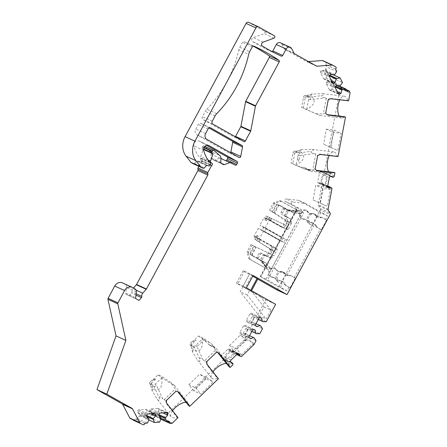 <?xml version="1.0" encoding="UTF-8"?>
<svg xmlns="http://www.w3.org/2000/svg" width="447" height="447" viewBox="0 0 447 447"><rect width="100%" height="100%" fill="white"/><g stroke="black" fill="none" stroke-linecap="round" stroke-linejoin="round"><path stroke-width="0.34" stroke-dasharray="2.23 1.68" d="M266.39 215.929L288.047 226.433L266.39 215.929L265.037 218.443A1.319 1.157 114.6 0 0 265.261 220.064L266.2 218.32L282.627 227.646L281.174 226.981L282.716 227.165L284.085 224.617L284.515 224.824A1.978 1.732 114.6 0 0 286.387 221.343L285.309 220.779L283.409 224.305L283.839 224.517A1.978 1.732 114.6 0 0 285.711 221.036L285.309 220.779M297.054 212.018L289.595 211.14L287.075 209.649L298.384 210.978L297.054 212.018L295.607 211.353L281.515 237.525L259.852 225.31L265.267 227.791L286.929 240L301.021 213.834L293.562 212.956L280.062 205.497A1.319 1.157 -65.4 0 0 278.425 206.089L274.681 213.051L291.399 223.567L285.801 220.963L286.527 217.13L287.974 217.795L281.364 214.219L286.527 217.13M301.021 213.834L299.568 213.169L299.663 211.565L280.33 200.804A1.319 1.157 114.6 0 0 279.436 200.742L273.86 202.765A1.319 1.157 114.6 0 0 273.123 203.424L269.535 210.084L285.801 220.963M269.535 210.084L274.681 213.051M270.96 249.996L269.882 249.426L267.982 252.957L268.412 253.164A1.978 1.732 114.6 0 0 268.446 253.181L269.088 253.477A1.978 1.732 114.6 0 0 270.96 249.996L269.882 249.426M259.327 238.827L276.375 248.437L274.922 247.772L275.894 249.007L274.525 251.555L254.108 238.737L257.36 240.832L256.74 240.547L257.88 238.43L272.413 246.621L253.913 236.346L258.187 228.406L263.601 230.887L259.327 238.827L257.26 237.877L259.774 239.296L258.634 241.419M274.525 251.555L272.011 250.404L256.74 240.547M276.375 248.437L277.347 249.672L274.072 255.745L267.982 252.957M274.072 255.745L255.706 246.856L251.957 253.812A1.319 1.157 114.6 0 0 252.343 255.544L252.957 255.829A1.319 1.157 -65.4 0 1 252.577 254.097L256.327 247.135M253.812 245.984L269.91 253.835L268.457 253.17L265.68 255.846L267.127 256.511L261.97 253.6A1.319 1.157 114.6 0 0 260.338 254.198L258.461 257.679A1.319 1.157 114.6 0 0 258.841 259.411L250.449 254.678A1.319 1.157 114.6 0 1 250.063 252.946L253.812 245.984L254.432 246.269L250.963 244.582L255.706 246.856M269.122 253.494L268.446 253.181A1.978 1.732 114.6 0 0 270.284 249.689M322.695 185.136A5.28 2.453 96.7 0 1 321.281 179.314A5.28 2.453 96.7 0 1 324.287 174.749A5.28 2.453 96.7 0 1 326.109 180.281A5.28 2.453 96.7 0 1 323.052 185.237A5.28 2.453 96.7 0 1 322.695 185.136M294.4 151.203A2.201 1.023 -83.3 0 0 294.249 151.159A2.201 1.023 -83.3 0 0 293.025 152.902L291.103 163.082L292.774 163.814L294.813 153.003C294.986 151.818 295.439 151.282 296.171 151.399L294.4 151.203L297.59 152.662A2.201 1.023 96.7 0 1 298.149 155.249L296.115 165.379L305.547 169.452L310.302 170.262L310.43 171.229L331.858 173.749A11.002 5.113 -83.3 0 0 334.049 172.425M291.103 163.082L296.115 165.379M306.743 95.697L304.932 95.485L308.005 96.893L308.575 99.485L306.653 109.66L320.018 115.499L306.284 109.392C314.733 105.33 316.325 100.726 311.078 95.569L311.498 94.11L306.268 95.68L309.955 97.172L310.52 99.754L324.645 97.843C321.583 96.854 320.683 96.094 321.952 95.552C324.488 94.552 324.701 93.92 322.589 93.652L311.498 94.11M304.932 95.485A2.201 1.023 -83.3 0 0 304.787 95.446A2.201 1.023 -83.3 0 0 303.563 97.189L301.636 107.364L306.653 109.66M333.35 132.362L330.512 147.359L323.555 144.169L337.815 150.566L341.089 133.267L333.35 132.362L326.388 129.172L323.555 144.169M301.636 107.364L306.284 109.392M303.312 108.096L305.335 97.396L303.563 97.189M312.554 93.926L306.703 95.686C305.971 95.569 305.519 96.099 305.346 97.29L305.335 97.396M328.668 171.793A11.002 5.113 -83.3 0 0 329.148 172.508L307.726 169.989L304.938 167.809L298.3 166.234L295.752 165.105C304.195 161.049 305.793 156.439 300.54 151.282L300.965 149.823L295.735 151.393L302.021 149.644L312.056 149.371C314.168 149.633 313.95 150.27 311.414 151.27C310.151 151.807 311.051 152.572 314.112 153.556L315.75 153.98L317.605 155.908M292.774 163.814L295.752 165.105M330.473 189.416L322.734 188.505L319.979 203.078L313.017 199.887L315.772 185.315L323.511 186.226L330.473 189.416L327.271 206.318L320.315 203.134L323.511 186.226M322.734 188.505L315.772 185.315M233.205 350.577A5.28 2.33 141.8 0 1 233.625 350.901A5.28 2.33 141.8 0 1 230.915 355.991A5.28 2.33 141.8 0 1 225.327 357.427A5.28 2.33 141.8 0 1 227.584 352.711A5.28 2.33 141.8 0 1 233.205 350.577M229.54 345.475L240.1 335.306L247.062 338.496L236.497 348.666L241.38 354.868L234.424 351.683L229.54 345.475L236.497 348.666M152.12 380.498L151.801 380.347L150.337 381.755L151.455 383.174L155.835 378.961L152.12 380.498L158.042 374.798L162.73 376.95L171.072 382.677L175.269 388.912L175.867 391.343M150.337 381.755A2.201 0.972 141.8 0 0 149.577 383.56A2.201 0.972 141.8 0 0 149.751 383.694L152.824 385.102L155.355 384.051L162.73 376.95M193.713 390.857L188.83 384.649L195.786 387.84L206.665 377.374L199.703 374.184L206.257 378.788L213.213 381.978L200.675 394.047L193.713 390.857L206.257 378.788M188.83 384.649L199.703 374.184M198.44 335.921L202.212 338.826C203.223 348.576 200.256 352.443 193.311 350.431L191.774 344.369L196.233 340.083L192.517 341.62L198.44 335.921L203.24 338.122L211.582 343.961L215.052 347.839L215.527 347.481L229.054 364.674A11.002 4.85 -38.2 0 1 229.289 366.987M217.868 352.655L212.822 346.246L209.928 345.492L204.536 340.379L202.212 338.826M158.042 374.798L161.814 377.704C170.648 383.604 174.878 386.208 174.492 385.521L171.072 382.677M161.814 377.704C162.825 387.454 159.858 391.321 152.913 389.309L151.455 383.174M243.168 270.709L236.497 283.096L243.034 286.097L249.705 273.704L243.168 270.709L244.403 271.469L237.731 283.856L251.113 291.444L250.337 291.092L257.008 278.699L257.751 279.118M236.497 283.096L237.731 283.856M266.339 228.546L264.669 231.641L262.154 230.49L263.825 227.394L286.929 240M263.825 227.394L281.515 237.525M269.541 219.851L286.588 229.462L267.474 218.907L269.541 219.851L265.267 227.791M259.774 239.296L274.922 247.772M216.728 113.7L206.872 109.18A8.8 7.705 114.6 0 0 205.268 111.37L202.407 116.689A2.201 1.928 114.6 0 0 203.044 119.567L233.937 136.989A1.319 1.157 114.6 0 0 235.323 136.732M277.157 290.064L320.287 209.961L330.149 214.476M234.424 351.683L245.626 340.899A1.319 1.157 114.6 0 0 245.9 340.536L244.258 339.781L246.191 336.194L244.995 334.345L247.778 329.182L249.94 329.227L252.65 324.192L251.46 322.343L254.237 317.18L256.405 317.225L265.786 299.797L250.337 291.092M244.258 339.781A1.319 1.157 -65.4 0 1 243.984 340.145L232.066 351.616L241.922 356.136M240.771 356.449L230.909 351.934A1.319 1.157 114.6 0 0 232.066 351.616M230.909 351.934L230.697 351.867A1.319 1.157 114.6 0 1 230.568 351.817L236.692 354.627M237.268 354.069L229.931 350.711A1.319 1.157 114.6 0 0 230.568 351.817M229.931 350.711A1.319 1.157 114.6 0 0 229.68 349.9L229.277 349.392A1.319 1.157 114.6 0 0 227.612 349.358L221.209 355.516A1.319 1.157 114.6 0 0 221.008 357.343L221.41 357.857A1.319 1.157 114.6 0 0 222.103 358.248A1.319 1.157 114.6 0 1 222.405 358.332L231.295 362.405M232.893 363.757L223.031 359.243A1.319 1.157 114.6 0 0 222.405 358.332M223.031 359.243L223.064 359.483A1.319 1.157 114.6 0 1 222.617 360.707L232.479 365.227M172.397 423.041L162.54 418.526L222.617 360.707M162.54 418.526A1.319 1.157 -65.4 0 1 161.769 418.884L160.697 418.962L170.558 423.482M167.804 421.543L159.551 417.761A1.319 1.157 114.6 0 0 160.697 418.962M159.551 417.761L159.579 416.9L156.908 417.101L156.053 415.023L150.784 415.414L149.801 417.638L144.66 418.023L148.812 419.923M133.228 420.163A1.319 1.157 114.6 0 0 134.882 418.845L137.553 418.554L138.536 416.336L143.805 415.939L144.66 418.023M132.742 287.589L122.886 283.074A6.599 5.777 114.6 0 0 122.506 282.878M122.886 283.074L124.992 284.258A3.52 3.084 -65.4 0 1 126.467 287.421L125.836 293.198A1.319 1.157 114.6 0 0 126.389 294.383L136.246 298.903M138.961 300.434L126.389 294.383M129.105 295.914L131.597 293.109A1.319 1.157 114.6 0 0 131.949 291.902A3.52 3.084 114.6 0 1 132.899 288.684L133.491 288.013M198.876 166.329L201.748 161.004A1.319 1.157 114.6 0 0 202.061 158.635L201.116 158.104A1.319 1.157 114.6 0 1 200.642 156.584L203.223 149.32L202.441 148.465A1.319 1.157 -65.4 0 1 202.312 146.94L202.491 146.61A1.319 1.157 -65.4 0 1 204.29 146.135L209.744 150.835A4.397 3.85 -65.4 0 1 211.062 154.019L210.95 157.841A1.319 1.157 114.6 0 0 211.509 158.914L213.532 160.054A1.319 1.157 114.6 0 0 214.426 160.115L220.002 158.093A1.319 1.157 -65.4 0 1 220.896 158.154L225.182 160.568A1.319 1.157 114.6 0 0 226.199 160.579M206.71 145.359L199.206 141.129A3.962 3.464 114.6 0 0 198.982 141.012A3.962 3.464 114.6 0 0 195.121 141.828A3.962 3.464 114.6 0 0 193.881 145.945A30.798 26.965 114.6 0 0 200.513 158.322L200.535 158.35A1.319 1.157 -65.4 0 1 200.681 159.892L200.245 160.702A1.319 1.157 -65.4 0 1 198.798 161.378L197.2 160.859A0.659 0.576 114.6 0 0 196.574 161.054L194.529 163.362A1.319 1.157 -65.4 0 1 193.249 163.742M274.352 35.788L264.49 31.268L248.789 22.411L258.645 26.932M264.49 31.268A1.319 1.157 -65.4 0 1 264.138 33.654L253.231 37.615A2.201 1.928 114.6 0 0 252.583 41.554A220.002 192.607 114.6 0 0 271.066 51.461A220.002 192.607 114.6 0 0 271.279 51.556A1.319 1.157 114.6 0 0 272.055 51.595M291.634 48.594L281.778 44.08A3.52 3.084 114.6 0 0 280.453 42.806M281.778 44.08L284.214 48.745A1.319 1.157 114.6 0 0 284.633 49.187L306.564 61.552A1.319 1.157 114.6 0 0 307.15 61.68L308.464 61.58M335.535 69.022L325.673 64.502A1.319 1.157 114.6 0 0 325.74 62.273L322.907 60.675M325.673 64.502L326.863 66.972L336.72 71.486M347.123 91.423L337.262 86.902L336.004 84.489L333.825 84.857L331.339 80.091L332.646 78.052L330.221 73.403L328.042 73.772L325.556 69.006L326.863 66.972M337.262 86.902L337.96 86.422A1.319 1.157 114.6 0 1 339.072 86.293L346.14 89.534M334.378 175.973L324.516 171.458L340.184 88.595A1.319 1.157 -65.4 0 0 340.072 87.741L339.564 86.774A1.319 1.157 114.6 0 0 339.072 86.293M324.516 171.458A1.319 1.157 -65.4 0 1 323.745 172.492L323.527 172.598A1.319 1.157 -65.4 0 1 322.209 172.324A1.319 1.157 -65.4 0 0 321.522 171.939L320.885 171.86A1.319 1.157 -65.4 0 0 319.476 173.011L317.811 181.84A1.319 1.157 -65.4 0 0 318.728 183.264L319.365 183.337A1.319 1.157 -65.4 0 0 320.164 183.125A1.319 1.157 -65.4 0 1 321.533 183.164L321.7 183.315A1.319 1.157 -65.4 0 1 322.052 184.488L318.23 204.72A1.319 1.157 114.6 0 0 318.398 205.67L320.276 208.581A1.319 1.157 -65.4 0 1 320.287 209.961M253.119 46.114A220.002 192.607 114.6 0 0 244.246 41.727A220.002 192.607 114.6 0 0 244.034 41.632A1.319 1.157 114.6 0 0 242.481 42.264L239.776 47.276A8.8 7.705 114.6 0 0 238.827 49.835L248.683 54.35M206.872 109.18A110.001 96.301 114.6 0 0 238.827 49.835M209.028 127.993L200.96 123.439A2.201 1.928 114.6 0 0 198.239 124.428L195.736 129.077A4.397 3.85 114.6 0 0 197.01 134.843L229.093 152.93A1.319 1.157 114.6 0 0 230.479 152.673M155.835 378.961L151.801 380.347M151.377 383.247C150.494 384.018 150.321 384.643 150.857 385.124L154.081 386.605L152.824 385.102M152.913 389.309L151.952 390.186L150.566 384.727L152.427 391.321L157.204 399.126L171.201 416.911A11.002 4.85 -38.2 0 0 177.085 417.23L166.334 403.574L167.256 403.993M166.541 400.316L163.893 399.864L162.658 398.685L156.618 385.571L155.355 384.051M157.204 399.126C159.054 401.434 159.73 400.976 159.233 397.752L154.081 386.605M154.109 386.616L156.618 385.571M151.952 390.186L152.427 391.321M177.37 391.46L175.626 391.276M188.891 405.865A11.002 4.85 -38.2 0 0 188.489 403.306A11.002 4.85 -38.2 0 0 186.097 402.311M172.548 410.72A11.002 4.85 -38.2 0 0 171.201 416.911M166.39 400.166C165.619 401.641 165.602 402.775 166.334 403.574M159.233 397.752C159.043 396.293 160.182 396.606 162.658 398.685M192.517 341.62L196.233 340.083M192.199 341.469L190.735 342.877A2.201 0.972 141.8 0 0 189.975 344.682A2.201 0.972 141.8 0 0 190.148 344.816L193.339 346.274A2.201 0.972 -38.2 0 0 195.859 345.224L203.24 338.122M212.945 371.843A11.002 4.85 -38.2 0 0 211.599 378.033L197.602 360.248C199.451 362.556 200.127 362.098 199.63 358.874C199.44 357.416 200.58 357.729 203.055 359.807L196.993 346.637L204.743 339.178M195.859 345.224L196.982 346.648L194.506 347.738L193.339 346.274M191.774 344.369C190.891 345.14 190.718 345.766 191.255 346.246L194.484 347.727M193.311 350.431L192.35 351.308L190.964 345.849L192.825 352.443L197.602 360.248M206.939 361.439L204.29 360.986L215.666 350.035L216.264 352.465M217.767 352.582L216.024 352.398M215.666 350.035L211.582 343.961M211.599 378.033A11.002 4.85 -38.2 0 0 217.482 378.352L206.732 364.696L207.654 365.115M206.788 361.288C206.017 362.763 206 363.903 206.732 364.696M203.055 359.807L204.29 360.986M192.35 351.308L192.825 352.443M212.822 346.246L215.527 347.481M226.573 363.534L229.054 364.674M254.114 344.302L252.857 343.726A1.319 1.157 -65.4 0 1 252.583 344.089L241.38 354.868M218.399 378.771L217.482 378.352M178.001 417.649L177.085 417.23M206.665 377.374L213.213 381.978M195.786 387.84L200.675 394.047M245.9 340.536L246.353 339.698L240.1 335.306M252.857 343.726L253.309 342.888L247.062 338.496M265.786 299.797L275.643 304.318M256.405 317.225L266.261 321.739M263.987 306.944L270.949 310.134L266.133 319.074L259.176 315.884L263.987 306.944L252.197 291.964L242.917 286.728L249.873 289.919L247.157 294.964L266.133 319.074M252.65 324.192L262.512 328.707M249.94 329.227L259.802 333.747M246.191 336.194L256.047 340.709M246.353 339.698L253.309 342.888M258.277 319.504L253.672 317.392L254.628 317.359L251.845 322.516L251.46 322.343M254.237 317.18L254.628 317.359M260.724 325.936L251.382 321.656L251.845 322.516M256.014 323.706L251.382 321.656M253.672 317.392L253.103 317.063L252.879 315.426L249.353 321.98L250.812 321.32M257.059 326.645L247.973 322.483L249.353 321.98M259.964 317.359L251.382 313.302A1.101 0.961 114.6 0 0 250.024 313.794L246.476 320.376A1.101 0.961 114.6 0 0 246.794 321.818L247.973 322.483M252.555 313.962L252.879 315.426M258.305 319.449L253.103 317.063M253.097 275.458L252.13 275.011L245.464 287.404L243.034 286.097M245.464 287.404L246.431 287.846M252.197 291.964L259.159 295.154L249.873 289.919M243.134 286.153L249.705 273.704M252.13 275.011L249.806 273.765M252.723 276.162L244.403 271.469M257.785 279.057L257.008 278.699M281.185 283.7L286.398 274.022L282.917 272.061A4.397 3.85 114.6 0 0 282.666 271.932A4.397 3.85 114.6 0 0 280.75 271.653A6.599 5.777 -65.4 0 1 277.872 271.234A6.599 5.777 -65.4 0 1 275.771 269.463A4.621 4.045 114.6 0 0 274.296 268.222A4.621 4.045 114.6 0 0 268.697 270.737A4.621 4.045 114.6 0 0 270.446 276.626A4.621 4.045 114.6 0 0 271.742 276.944A6.599 5.777 -65.4 0 1 273.592 277.397A6.599 5.777 -65.4 0 1 276.207 280.079A4.397 3.85 114.6 0 0 277.704 281.739L282.247 284.186L280.269 287.868L287.035 290.969L289.013 287.287L290.075 287.779L295.288 278.095L294.227 277.609L320.287 229.216L316.8 227.249A4.397 3.85 -65.4 0 1 315.308 225.59L316.37 226.081A6.599 5.777 114.6 0 0 313.755 223.399A6.599 5.777 114.6 0 0 311.905 222.941A4.621 4.045 -65.4 0 1 310.609 222.623A4.621 4.045 -65.4 0 1 308.86 216.739A4.621 4.045 -65.4 0 1 314.459 214.225A4.621 4.045 -65.4 0 1 315.934 215.465A6.599 5.777 114.6 0 0 318.035 217.236A6.599 5.777 114.6 0 0 320.912 217.65A4.397 3.85 -65.4 0 1 322.829 217.929A4.397 3.85 -65.4 0 1 323.08 218.058L326.561 220.019L325.494 219.533L327.478 215.856L320.711 212.755L318.733 216.432L315.247 214.471A4.397 3.85 114.6 0 0 314.995 214.342A4.397 3.85 114.6 0 0 313.079 214.063L312.017 213.577A6.599 5.777 -65.4 0 1 309.145 213.158A6.599 5.777 -65.4 0 1 307.039 211.386A4.621 4.045 114.6 0 0 305.569 210.146A4.621 4.045 114.6 0 0 299.965 212.66A4.621 4.045 114.6 0 0 301.719 218.549A4.621 4.045 114.6 0 0 303.016 218.868A6.599 5.777 -65.4 0 1 304.86 219.326A6.599 5.777 -65.4 0 1 307.48 222.003A4.397 3.85 114.6 0 0 308.972 223.662L312.459 225.623L317.666 215.946L318.733 216.432M326.561 220.019L321.348 229.702L320.287 229.216M312.459 225.623L313.52 226.115L287.46 274.508L283.979 272.547A4.397 3.85 114.6 0 0 283.728 272.419A4.397 3.85 114.6 0 0 281.811 272.139L280.75 271.653M286.398 274.022L287.46 274.508M290.075 287.779L286.594 285.812A4.397 3.85 -65.4 0 1 285.102 284.152A6.599 5.777 114.6 0 0 282.482 281.476A6.599 5.777 114.6 0 0 280.638 281.018A4.621 4.045 -65.4 0 1 279.341 280.699A4.621 4.045 -65.4 0 1 277.587 274.816A4.621 4.045 -65.4 0 1 283.191 272.301A4.621 4.045 -65.4 0 1 284.661 273.542A6.599 5.777 114.6 0 0 286.767 275.313A6.599 5.777 114.6 0 0 289.639 275.726A4.397 3.85 -65.4 0 1 291.556 276.006A4.397 3.85 -65.4 0 1 291.807 276.134L295.288 278.095M321.348 229.702L317.867 227.735A4.397 3.85 -65.4 0 1 316.37 226.081M291.556 276.006L290.494 275.52A4.397 3.85 -65.4 0 0 288.578 275.24A6.599 5.777 -65.4 0 1 285.7 274.821A6.599 5.777 -65.4 0 1 283.599 273.05A4.621 4.045 114.6 0 0 282.13 271.81A4.621 4.045 114.6 0 0 276.525 274.324A4.621 4.045 114.6 0 0 278.28 280.213A4.621 4.045 114.6 0 0 279.571 280.532A6.599 5.777 -65.4 0 1 281.42 280.99A6.599 5.777 -65.4 0 1 284.041 283.666L285.102 284.152M289.013 287.287L285.532 285.326A4.397 3.85 -65.4 0 1 284.041 283.666M287.035 290.969L267.557 279.984L303.491 213.241L301.77 209.939L295.003 206.838L296.73 210.146L260.791 276.883L280.269 287.868M327.478 215.856L305.502 203.463L292.852 201.977A1.319 1.157 114.6 0 0 291.986 204.424L301.77 209.939M325.494 219.533L323.08 218.058M318.035 217.236L316.973 216.745A6.599 5.777 -65.4 0 0 319.845 217.164A4.397 3.85 -65.4 0 1 321.762 217.443A4.397 3.85 -65.4 0 1 322.013 217.572M316.973 216.745A6.599 5.777 -65.4 0 1 314.867 214.973A4.621 4.045 114.6 0 0 313.397 213.739A4.621 4.045 114.6 0 0 307.799 216.253A4.621 4.045 114.6 0 0 309.547 222.137A4.621 4.045 114.6 0 0 310.844 222.455A6.599 5.777 -65.4 0 1 312.693 222.913A6.599 5.777 -65.4 0 1 315.308 225.59M294.227 277.609L291.807 276.134M313.52 226.115L310.039 224.148A4.397 3.85 114.6 0 1 308.542 222.489A6.599 5.777 114.6 0 0 305.927 219.812A6.599 5.777 114.6 0 0 304.077 219.354A4.621 4.045 -65.4 0 1 302.781 219.036A4.621 4.045 -65.4 0 1 301.032 213.152A4.621 4.045 -65.4 0 1 306.631 210.638A4.621 4.045 -65.4 0 1 308.106 211.878A6.599 5.777 114.6 0 0 310.207 213.649A6.599 5.777 114.6 0 0 313.079 214.063M305.502 203.463L298.736 200.362L320.711 212.755M298.736 200.362L286.086 198.876A1.319 1.157 114.6 0 0 285.22 201.323L295.003 206.838M282.247 284.186L277.704 281.739M273.592 277.397L274.654 277.889A6.599 5.777 114.6 0 1 277.274 280.565A4.397 3.85 114.6 0 0 278.766 282.225M274.654 277.889A6.599 5.777 114.6 0 0 272.804 277.431A4.621 4.045 -65.4 0 1 271.513 277.112A4.621 4.045 -65.4 0 1 269.759 271.228A4.621 4.045 -65.4 0 1 275.363 268.708A4.621 4.045 -65.4 0 1 276.833 269.949A6.599 5.777 114.6 0 0 278.934 271.72A6.599 5.777 114.6 0 0 281.811 272.139M317.666 215.946L314.185 213.984A4.397 3.85 114.6 0 0 313.934 213.856A4.397 3.85 114.6 0 0 312.017 213.577M260.791 276.883L267.557 279.984M303.491 213.241L302.267 211.738L296.663 209.168L296.73 210.146M285.477 239.341L283.811 242.436L285.259 243.101L263.601 230.887M265.68 255.846L260.517 252.941A1.319 1.157 114.6 0 0 258.886 253.533L257.008 257.014A1.319 1.157 114.6 0 0 257.394 258.746L261.048 260.808L265.758 266.792L279.85 240.62L281.297 241.285L282.968 238.184M265.758 266.792L267.205 267.457L267.116 269.055L249.063 258.88A1.319 1.157 114.6 0 1 248.532 258.137L247.23 252.231L248.504 252.818A1.319 1.157 -65.4 0 1 248.649 251.829L252.242 245.163M265.931 255.421L271.089 258.327L265.931 255.421A1.319 1.157 114.6 0 0 264.3 256.014L262.423 259.495A1.319 1.157 114.6 0 0 262.802 261.227L266.457 263.289L265.01 262.624L269.72 268.608L268.39 269.642L267.116 269.055L259.975 259.981L251.063 254.958A1.319 1.157 -65.4 0 1 250.683 253.231L254.432 246.269M269.72 268.608L271.167 269.273L285.259 243.101M291.399 223.567L288.125 229.646L286.588 229.462M291.209 223.444L291.936 219.611L285.331 216.035A1.319 1.157 114.6 0 1 284.946 214.309L286.823 210.822A1.319 1.157 114.6 0 1 288.382 210.191L289.829 210.855A1.319 1.157 114.6 0 0 288.276 211.487L286.398 214.973A1.319 1.157 114.6 0 0 286.778 216.7M266.457 263.289L271.167 269.273M271.089 258.327L273.871 255.65M266.2 218.32L264.127 217.371L259.852 225.31M281.174 226.981L264.127 217.371M269.859 217.616L268.714 219.74M255.382 239.324L256.74 236.804A1.319 1.157 -65.4 0 1 258.198 236.133L256.919 235.547A1.319 1.157 114.6 0 0 255.466 236.223L254.108 238.737M256.919 235.547L255.98 237.29L258.5 238.709L257.36 240.832M287.075 209.649L278.168 204.625A1.319 1.157 -65.4 0 0 276.531 205.223L272.787 212.18M250.963 244.576L247.375 251.242A1.319 1.157 114.6 0 0 247.23 252.231M267.669 216.51L266.311 219.03A1.319 1.157 -65.4 0 0 266.535 220.645L265.261 220.064M266.535 220.645L267.474 218.907M295.607 211.353L288.147 210.476L284.493 208.414A1.319 1.157 114.6 0 0 282.862 209.006L280.984 212.493A1.319 1.157 114.6 0 0 281.364 214.219M279.85 240.62L258.187 228.406M270.96 245.956L271.932 247.191L273.38 247.856L272.011 250.404M270.558 249.739L271.932 247.191M289.762 222.779L290.489 218.946L291.936 219.611M287.248 221.628L287.974 217.795M264.669 231.641L283.811 242.436M288.047 226.433L286.678 228.981L285.141 228.803M271.754 218.488L270.608 220.606M260.394 239.581L259.254 241.698M290.489 218.946L285.331 216.035M264.484 254.756A1.319 1.157 114.6 0 0 262.847 255.349L260.975 258.83A1.319 1.157 114.6 0 0 261.355 260.562L252.957 255.829M269.642 257.662L272.424 254.986M258.5 238.709L257.88 238.43M255.98 237.29L253.913 236.346M258.198 236.133L257.26 237.877M248.504 252.818L249.806 258.718L248.532 258.137M265.01 262.624L261.249 260.567L268.39 269.642L250.337 259.461A1.319 1.157 -65.4 0 1 249.806 258.718M271.133 218.203L269.994 220.326M279.436 200.742L280.71 201.323L275.14 203.351A1.319 1.157 -65.4 0 0 274.402 204.005L270.809 210.671M280.71 201.323A1.319 1.157 -65.4 0 1 281.61 201.385L299.663 211.565L288.349 210.235L279.442 205.212A1.319 1.157 114.6 0 0 277.81 205.804L274.061 212.766M261.249 260.567L252.343 255.544M268.099 219.455L269.239 217.337M272.167 211.9L275.916 204.938A1.319 1.157 114.6 0 1 277.548 204.346L285.946 209.079A1.319 1.157 114.6 0 0 284.309 209.671L282.431 213.158A1.319 1.157 114.6 0 0 282.817 214.884M262.154 230.49L281.297 241.285M285.538 225.282L284.163 227.83L282.627 227.646M272.413 246.621L273.38 247.856M267.127 256.511L269.91 253.835M282.716 227.165L284.163 227.83M284.085 224.617L283.409 224.305M286.678 228.981L288.125 229.646M275.894 249.007L277.347 249.672M348.582 100.843L347.665 100.424L330.64 98.424C329.595 98.211 328.685 98.793 327.919 100.167L326.282 98.267L324.645 97.843M315.889 113.728L323.315 113.951L325.511 112.907L327.025 114.605M347.665 100.424A11.002 5.113 -83.3 0 0 344.268 96.2A11.002 5.113 -83.3 0 0 339.832 99.815M339.2 116.075A11.002 5.113 -83.3 0 0 341.698 118.053A11.002 5.113 -83.3 0 0 344.587 116.712M338.049 156.562L337.127 156.137A11.002 5.113 -83.3 0 0 333.736 151.919A11.002 5.113 -83.3 0 0 329.294 155.534M329.148 172.508L331.858 173.749M326.388 129.172L334.127 130.083L341.089 133.267M334.127 130.083L330.858 147.376M330.512 147.359L337.815 150.566M327.668 186.36L324.801 185.041L323.673 185.248L322.421 183.952L317.811 181.84M324.801 185.041A5.28 2.453 -83.3 0 0 326.466 176.213L325.623 174.967L324.287 174.749M322.421 183.952A5.28 2.453 -83.3 0 1 324.086 175.123L325.232 174.861M313.017 199.887L327.271 206.318M326.947 206.134L319.979 203.078M319.985 202.944L320.315 203.134M298.149 155.249L299.926 155.461L298.78 161.512L297.657 157.215M315.174 168.765L312.783 169.67L305.547 169.452M298.78 161.512L297.769 157.266M314.112 153.556L299.926 155.472L299.423 152.891L296.21 151.416M302.021 149.644L300.965 149.823M314.973 168.625L316.493 170.318M337.127 156.137L320.108 154.137C319.057 153.924 318.152 154.511 317.381 155.886M307.726 169.989L310.43 171.229M336.004 84.489L339.262 85.98M332.646 78.052L342.503 82.572M330.221 73.403L333.473 74.895M335.462 69.073L325.6 64.552M335.613 86.36L333.255 85.276L334.211 85.036L331.724 80.27L330.607 81.874L329.176 81.6L332.333 87.651L332.663 85.807L333.255 85.276M333.825 84.857L334.211 85.036M328.428 73.951L325.941 69.184L324.824 70.788L323.393 70.514L326.55 76.566L326.874 74.722L328.428 73.951L328.042 73.772M331.339 80.091L331.724 80.27M340.547 85.628L331.199 81.343M339.849 86.109L330.607 81.874M336.904 85.466L327.819 81.304L329.176 81.6M327.819 81.304L326.601 82.142A1.101 0.961 114.6 0 0 326.193 83.639L329.366 89.718A1.101 0.961 114.6 0 0 330.702 90.009L331.925 89.165L332.333 87.651M331.49 80.533L326.142 78.085L324.919 78.923A1.101 0.961 -65.4 0 1 323.583 78.633L320.41 72.554A1.101 0.961 -65.4 0 1 320.817 71.056L322.036 70.218L323.393 70.514M326.142 78.085L326.55 76.566M337.273 91.618L331.925 89.165M335.211 86.975L332.663 85.807M329.428 75.889L326.874 74.722M329.83 75.275L327.472 74.196M325.556 69.006L325.941 69.184M334.758 74.543L325.416 70.263M334.065 75.023L324.824 70.788M331.121 74.381L322.036 70.218M203.223 149.32L203.631 149.51M201.748 161.004L210.269 164.909M250.711 290.259L250.337 290.963M251.51 290.706L251.113 291.444M232.222 351.471L234.066 351.672L234.602 352.56A5.28 2.33 141.8 0 1 228.199 358.723L226.607 358.846L225.819 357.628A5.28 2.33 141.8 0 1 232.222 351.471L227.612 349.358M261.048 260.808L262.495 261.473L259.975 259.981M262.495 261.473L267.205 267.457M144.744 423.27L134.888 418.755M169.435 421.42L159.579 416.9M156.908 417.101L161.054 419.001M137.553 418.554L147.415 423.069M149.801 417.638L159.657 422.152M159.065 415.559L156.137 414.218L156.439 415.202L150.784 415.414M156.053 415.023L156.439 415.202M143.805 415.939L138.536 416.336M161.138 418.828L151.79 414.542L151.17 415.593M161.16 417.967L151.924 413.732L151.79 414.542M156.137 414.218L156.266 413.408L157.629 412.112L150.941 412.615L151.924 413.732M146.839 415.615L144.018 414.324L144.191 416.118M144.018 414.324L145.381 413.034L138.693 413.531L139.676 414.648L138.922 416.509M159.059 415.766L149.974 411.598L150.941 412.615M162.92 412.899L158.663 410.949L158.707 409.441A1.101 0.961 114.6 0 0 157.752 408.441L151.036 408.944A1.101 0.961 114.6 0 0 150.019 410.095L149.974 411.598M158.663 410.949L157.629 412.112M146.812 416.682L137.726 412.52L137.771 411.011A1.101 0.961 -65.4 0 1 138.788 409.865L145.504 409.363A1.101 0.961 -65.4 0 1 146.46 410.363L146.415 411.866L145.381 413.034M137.726 412.52L138.693 413.531M159.087 414.699L156.266 413.408M148.912 418.884L139.676 414.648M148.89 419.744L139.548 415.459M150.673 413.816L146.415 411.866M146.817 416.475L143.889 415.134M289.595 211.14L288.147 210.476M293.562 212.956L288.349 210.235M299.568 213.169L292.109 212.291M270.949 310.134L259.159 295.154M242.917 286.728L240.195 291.774L259.176 315.884M247.157 294.964L240.195 291.774M251.812 331.506L247.208 329.394L248.163 329.361L247.778 329.182M244.995 334.345L245.386 334.518L248.163 329.361M254.259 337.938L244.917 333.658L245.386 334.518M249.549 335.708L244.347 333.322L242.889 333.982L246.42 327.428L246.643 329.065L247.208 329.394M244.917 333.658L244.347 333.322M250.594 338.647L241.509 334.485L242.889 333.982M241.509 334.485L240.335 333.82A1.101 0.961 -65.4 0 1 240.017 332.378L243.559 325.796A1.101 0.961 -65.4 0 1 244.917 325.304L246.096 325.964L246.42 327.428M253.505 329.361L246.096 325.964M251.845 331.451L246.643 329.065M286.387 221.343L285.711 221.036M305.346 97.29L311.078 95.569M298.3 166.234L304.172 168.927M294.813 153.003L300.54 151.282M204.536 340.379L210.408 343.067M215.124 115.89L205.268 111.37M212.264 121.204L202.407 116.689M253.896 46.153L244.034 41.632M252.337 46.784L242.481 42.264M239.776 47.276L249.638 51.796M212.901 124.087L203.044 119.567M243.799 141.509L233.937 136.989M149.751 383.694L150.896 385.146M163.893 399.864L175.269 388.912M190.148 344.816L191.294 346.269M190.735 342.877L191.852 344.296M199.63 358.874L194.506 347.738M208.559 344.38L214.079 346.911M253.84 344.665L252.583 344.089M245.626 340.899L243.984 340.145M255.88 325.98L246.794 321.818M260.338 317.404L251.382 313.302M259.109 317.957L250.024 313.794M255.561 324.539L246.476 320.376M288.578 275.24L289.639 275.726M284.661 273.542L283.599 273.05M316.8 227.249L317.867 227.735M311.905 222.941L310.844 222.455M308.106 211.878L307.039 211.386M304.077 219.354L303.016 218.868M315.934 215.465L314.867 214.973M308.542 222.489L307.48 222.003M277.274 280.565L276.207 280.079M272.804 277.431L271.742 276.944M276.833 269.949L275.771 269.463M280.638 281.018L279.571 280.532M283.979 272.547L282.917 272.061M285.532 285.326L286.594 285.812M315.247 214.471L314.185 213.984M310.039 224.148L308.972 223.662M265.971 279.151L302.267 211.738M296.663 209.168L260.361 276.581M291.986 204.424L285.22 201.323M292.852 201.977L286.086 198.876M266.311 219.03L265.037 218.443M256.74 236.804L255.466 236.223M247.375 251.242L248.649 251.829M250.337 259.461L249.063 258.88M276.531 205.223L275.916 204.938M278.425 206.089L277.81 205.804M250.063 252.946L250.683 253.231M251.957 253.812L252.577 254.097M284.515 224.824L283.839 224.517M308.575 99.485L310.52 99.754M326.282 98.267L323.315 113.951M309.955 97.172L321.952 95.552M308.005 96.893L309.927 97.161M340.184 88.595L350.046 93.116M331.914 189.003L322.052 184.488M328.087 209.241L318.23 204.72M328.014 187.517L318.728 183.264M327.768 187.187L319.365 183.337M327.645 186.55L320.164 183.125M331.389 187.684L321.533 183.164M331.557 187.835L321.7 183.315M324.086 175.123L319.476 173.011M329.338 177.532L326.466 176.213M330.741 176.381L320.885 171.86M274.402 204.005L273.123 203.424M275.14 203.351L273.86 202.765M280.33 200.804L281.61 201.385M331.378 176.453L321.522 171.939M331.166 176.431L322.209 172.324M333.389 177.118L323.527 172.598M333.607 177.012L323.745 172.492M315.75 153.98L312.783 169.67M299.423 152.891L311.414 151.27M320.108 154.137L321.024 154.556M303.787 167.524L309.307 170.056M294.796 153.109L293.025 152.902M297.59 152.662L299.401 152.88M340.072 87.741L349.928 92.261M339.564 86.774L349.425 91.289M346.576 90.367L337.96 86.422M338.234 93.462L330.702 90.009M338.452 93.881L329.366 89.718M335.278 87.802L326.193 83.639M335.686 86.31L326.601 82.142M329.903 75.225L320.817 71.056M329.495 76.716L320.41 72.554M332.669 82.796L323.583 78.633M332.451 82.377L324.919 78.923M325.74 62.273L335.602 66.787M315.09 65.318L307.15 61.68M316.426 66.072L306.564 61.552M294.489 53.701L284.633 49.187M294.07 53.266L284.214 48.745M280.716 55.881L271.279 51.556M262.439 46.075L252.583 41.554M263.093 42.135L253.231 37.615M273.994 38.168L264.138 33.654M194.529 163.362L204.391 167.882M206.436 165.574L196.574 161.054M207.062 165.379L197.2 160.859M208.654 165.893L198.798 161.378M210.101 165.222L200.245 160.702M200.681 159.892L210.537 164.412M200.535 158.35L210.397 162.87M210.369 162.842L200.513 158.322M203.743 150.466L193.881 145.945M208.604 145.431L199.206 141.129M235.038 165.088L225.182 160.568M220.807 162.362L210.95 157.841M211.062 154.019L220.919 158.54M209.744 150.835L219.606 155.355M214.147 150.65L204.29 146.135M204.19 147.387L202.491 146.61M204.022 147.722L202.312 146.94M203.659 149.024L202.441 148.465M207.995 159.953L200.642 156.584M209.587 161.987L201.116 158.104M209.732 162.155L202.061 158.635M136.056 290.131L132.899 288.684M136.117 293.813L131.949 291.902M135.977 295.115L131.597 293.109M125.836 293.198L135.692 297.719M136.324 291.941L126.467 287.421M134.854 288.779L124.992 284.258M237.469 353.873L234.602 352.56M238.273 353.516L229.277 349.392M225.819 357.628L221.209 355.516M231.065 360.036L228.199 358.723M230.87 361.863L221.008 357.343M231.272 362.377L221.41 357.857M231.39 362.5L222.103 358.248M232.921 364.003L223.064 359.483M237.815 353.633L229.68 349.9M240.553 356.388L230.697 351.867M269.088 253.477L268.412 253.164M261.97 253.6L260.517 252.941M264.3 256.014L262.847 255.349M260.338 254.198L258.886 253.533M262.423 259.495L260.975 258.83M258.461 257.679L257.008 257.014M262.802 261.227L261.355 260.562M258.841 259.411L257.394 258.746M250.449 254.678L251.063 254.958M144.744 423.359L134.882 418.845M159.104 414.257L150.019 410.095M165.781 412.687L158.707 409.441M166.837 412.609L157.752 408.441M160.121 413.112L151.036 408.944M146.856 415.174L137.771 411.011M147.873 414.028L138.788 409.865M154.589 413.525L145.504 409.363M153.533 413.604L146.46 410.363M171.626 423.404L161.769 418.884M220.002 158.093L220.919 158.512M221.047 163.149L214.426 160.115M223.388 164.574L213.532 160.054M221.366 163.434L211.509 158.914M330.64 98.424L331.562 98.843M328.254 210.191L318.398 205.67M320.276 208.581L330.132 213.096M278.168 204.625L277.548 204.346M285.946 209.079L284.493 208.414M280.062 205.497L279.442 205.212M288.276 211.487L286.823 210.822M284.309 209.671L282.862 209.006M286.398 214.973L284.946 214.309M282.431 213.158L280.984 212.493M319.845 217.164L320.912 217.65M249.42 337.982L240.335 333.82M249.102 336.541L240.017 332.378M252.644 329.959L243.559 325.796M253.879 329.405L244.917 325.304M206.866 139.358L197.01 134.843M238.955 157.45L229.093 152.93M210.559 127.842L200.96 123.439M208.095 128.948L198.239 124.428M205.592 133.592L195.736 129.077M244.246 41.727L254.108 46.248M243.872 141.548L234.016 137.028M149.577 383.56L150.689 384.968M174.492 385.521L188.489 403.306M189.975 344.682L191.087 346.09M209.928 345.492L215.052 347.839M251.32 313.269L260.405 317.431M286.767 275.313L285.7 274.821M313.755 223.399L312.693 222.913M306.631 210.638L305.569 210.146M302.781 219.036L301.719 218.549M314.459 214.225L313.397 213.739M310.609 222.623L309.547 222.137M304.86 219.326L305.927 219.812M275.363 268.708L274.296 268.222M271.513 277.112L270.446 276.626M283.191 272.301L282.13 271.81M279.341 280.699L278.28 280.213M277.872 271.234L278.934 271.72M282.666 271.932L283.728 272.419M282.482 281.476L281.42 280.99M309.145 213.158L310.207 213.649M313.934 213.856L314.995 214.342M296.462 209.196L260.21 276.525M283.873 224.534L284.549 224.841M306.564 95.652L304.787 95.446M344.268 96.2L322.589 93.652M341.698 118.053L320.018 115.499M327.461 114.84L326.623 114.46M323.997 185.349L323.052 185.237M328.277 187.695L318.42 183.175M327.74 185.963L321.276 182.996M280.258 200.764L281.532 201.346M331.685 176.543L321.829 172.022M330.797 176.386L322.589 172.626M312.056 149.371L333.736 151.919M316.09 170.178L316.923 170.558M310.302 170.262L304.938 167.809M296.026 151.371L294.249 151.159M329.78 90.115L338.865 94.278M333.082 83.198L323.997 79.03M316.498 66.111L306.642 61.591M271.066 51.461L280.928 55.976M198.982 141.012L208.838 145.532M235.116 165.127L225.26 160.607M204.938 146.387L204.05 145.979M225.327 357.427L226.143 358.466M233.625 350.901L234.446 351.94M228.892 349.09L238.754 353.605M221.796 358.159L231.652 362.679M264.406 254.717L265.859 255.382M260.445 252.901L261.892 253.566M158.177 408.519L167.262 412.682M155.014 413.598L145.929 409.435M160.188 418.873L160.959 419.225M223.466 164.613L213.605 160.093M278.09 204.586L277.47 204.307M284.421 208.375L285.868 209.04M279.984 205.458L279.369 205.173M322.829 217.929L321.762 217.443M253.941 329.433L244.855 325.271M177.057 391.287L177.789 391.622M218.186 352.744L217.454 352.409M239.028 157.489L229.171 152.969M210.693 127.892L200.832 123.378"/><path stroke-width="0.67" d="M210.816 127.959L242.017 145.549A1.319 1.157 -65.4 0 1 242.548 146.845L240.737 156.428A1.319 1.157 -65.4 0 1 238.955 157.45L206.866 139.358A4.397 3.85 -65.4 0 1 205.592 133.592L208.095 128.948A2.201 1.928 -65.4 0 1 210.816 127.959L210.559 127.842M279.202 61.932A1.319 1.157 -65.4 0 0 278.894 60.244A220.002 192.607 114.6 0 0 254.108 46.248A220.002 192.607 114.6 0 0 253.896 46.153A1.319 1.157 -65.4 0 0 252.337 46.784L249.638 51.796A8.8 7.705 -65.4 0 0 248.683 54.35A110.001 96.301 114.6 0 1 216.728 113.7A8.8 7.705 -65.4 0 0 215.124 115.89L212.264 121.204A2.201 1.928 -65.4 0 0 212.901 124.087L243.799 141.509A1.319 1.157 -65.4 0 0 245.431 140.917L250.633 131.245A1.319 1.157 -65.4 0 0 250.789 130.815L255.444 106.207A1.319 1.157 114.6 0 1 255.595 105.777L279.202 61.932L269.345 57.412A1.319 1.157 114.6 0 0 269.033 55.73A220.002 192.607 114.6 0 0 253.119 46.114M177.37 391.46L179.063 392.628L189.807 406.284L218.399 378.771L207.654 365.115A4.397 3.85 -65.4 0 1 206.939 361.439L216.264 352.465A4.397 3.85 -65.4 0 1 218.186 352.744A4.397 3.85 -65.4 0 1 219.46 353.75L230.211 367.406L232.479 365.227A1.319 1.157 114.6 0 0 232.921 364.003L232.893 363.757A1.319 1.157 114.6 0 0 231.959 362.763A1.319 1.157 114.6 0 1 231.272 362.377L230.87 361.863A1.319 1.157 114.6 0 1 231.065 360.036L237.469 353.873A1.319 1.157 114.6 0 1 239.134 353.907L239.536 354.421A1.319 1.157 114.6 0 1 239.788 355.225A1.319 1.157 114.6 0 0 240.553 356.388L240.771 356.449A1.319 1.157 114.6 0 0 241.922 356.136L253.84 344.665A1.319 1.157 114.6 0 0 254.114 344.302L256.047 340.709L254.259 337.938L253.589 337.558L250.594 338.647L249.42 337.982A1.101 0.961 -65.4 0 1 249.102 336.541L252.644 329.959A1.101 0.961 -65.4 0 1 254.008 329.467L255.181 330.126L255.88 333.3L256.55 333.68L259.802 333.747L262.512 328.707L260.724 325.936L260.048 325.556L257.059 326.645L255.88 325.98A1.101 0.961 114.6 0 1 255.561 324.539L259.109 317.957A1.101 0.961 114.6 0 1 260.467 317.465L261.646 318.124L262.344 321.298L263.015 321.678L266.261 321.739L275.643 304.318L246.431 287.846L253.097 275.458L287.019 294.579L277.157 290.064L257.751 279.118M345.503 117.131L344.587 116.712L327.562 114.706L328.484 115.13L345.503 117.131L338.049 156.562L321.024 154.556A4.397 3.85 114.6 0 0 317.605 155.908L315.174 168.765A4.397 3.85 114.6 0 0 316.923 170.558A4.397 3.85 114.6 0 0 317.946 170.843L334.971 172.849L334.378 175.973A1.319 1.157 -65.4 0 1 333.607 177.012L333.389 177.118A1.319 1.157 -65.4 0 1 332.065 176.844A1.319 1.157 -65.4 0 0 331.378 176.453L330.741 176.381A1.319 1.157 -65.4 0 0 329.338 177.532L327.668 186.36A1.319 1.157 -65.4 0 0 328.584 187.779L329.221 187.857A1.319 1.157 -65.4 0 0 330.026 187.645A1.319 1.157 -65.4 0 1 331.389 187.684L331.557 187.835A1.319 1.157 -65.4 0 1 331.914 189.003L328.087 209.241A1.319 1.157 -65.4 0 0 328.254 210.191L330.132 213.096A1.319 1.157 114.6 0 1 330.149 214.476L287.019 294.579M328.484 115.13A4.397 3.85 -65.4 0 1 327.461 114.84A4.397 3.85 -65.4 0 1 325.712 113.052L328.143 100.195A4.397 3.85 -65.4 0 1 331.562 98.843L348.582 100.843L350.046 93.116A1.319 1.157 114.6 0 0 349.928 92.261L349.425 91.289A1.319 1.157 114.6 0 0 347.822 90.942L346.576 90.367M333.473 74.895L340.078 77.923L342.503 82.572L339.849 86.109L336.904 85.466L335.686 86.31A1.101 0.961 114.6 0 0 335.278 87.802L338.452 93.881A1.101 0.961 114.6 0 0 339.793 94.172L341.011 93.334L341.899 90.043L342.598 89.562L345.861 89.009L347.123 91.423L347.822 90.942M340.078 77.923L336.814 78.476L336.116 78.957L335.228 82.248L334.004 83.092A1.101 0.961 -65.4 0 1 332.669 82.796L329.495 76.716A1.101 0.961 -65.4 0 1 329.903 75.225L331.121 74.381L334.065 75.023L334.758 74.543L336.72 71.486L335.535 69.022A1.319 1.157 114.6 0 0 335.602 66.787L332.764 65.189A1.319 1.157 114.6 0 0 332.177 65.061L317.012 66.201A1.319 1.157 -65.4 0 1 316.426 66.072L294.489 53.701A1.319 1.157 -65.4 0 1 294.07 53.266L291.634 48.594A3.52 3.084 114.6 0 0 290.315 47.321A3.52 3.084 114.6 0 0 286.164 49.008L282.694 55.445A1.319 1.157 -65.4 0 1 281.141 56.076A220.002 192.607 -65.4 0 1 280.928 55.976A220.002 192.607 -65.4 0 1 262.439 46.075A2.201 1.928 114.6 0 1 263.093 42.135L273.994 38.168A1.319 1.157 114.6 0 0 274.352 35.788L258.645 26.932A2.201 1.928 114.6 0 0 255.924 27.921L194.948 141.168A17.601 15.41 114.6 0 0 195.954 160.702L186.092 156.187L190.975 162.39L200.837 166.904L195.954 160.702M200.837 166.904A1.319 1.157 114.6 0 0 201.144 167.172L202.949 168.189A1.319 1.157 114.6 0 0 204.391 167.882L206.436 165.574A0.659 0.576 -65.4 0 1 207.062 165.379L208.654 165.893A1.319 1.157 114.6 0 0 210.101 165.222L210.537 164.412A1.319 1.157 114.6 0 0 210.397 162.87L210.369 162.842A30.798 26.965 114.6 0 1 203.743 150.466A3.962 3.464 114.6 0 1 204.983 146.348A3.962 3.464 114.6 0 1 208.838 145.532A3.962 3.464 114.6 0 1 209.062 145.644L237.022 161.406A1.319 1.157 -65.4 0 1 237.402 163.138L227.545 158.618A1.319 1.157 114.6 0 0 227.16 156.891L206.71 145.359M230.602 162.602L230.68 162.635A1.319 1.157 114.6 0 1 230.758 162.669L235.038 165.088A1.319 1.157 -65.4 0 0 236.675 164.496L237.402 163.138M230.68 162.635A1.319 1.157 114.6 0 0 229.859 162.607L224.288 164.636A1.319 1.157 -65.4 0 1 223.388 164.574L221.366 163.434A1.319 1.157 -65.4 0 1 220.807 162.362L220.919 158.54A4.397 3.85 114.6 0 0 219.606 155.355L214.147 150.65A1.319 1.157 -65.4 0 0 213.906 150.499L204.938 146.387M133.491 288.013L136.38 284.761A1.319 1.157 114.6 0 0 136.575 284.476L197.926 170.536A1.319 1.157 114.6 0 0 197.965 169.245A1.319 1.157 114.6 0 1 198.004 167.955L207.861 172.475L211.604 165.519A1.319 1.157 114.6 0 0 211.917 163.155L210.978 162.624A1.319 1.157 114.6 0 1 210.503 161.104L213.079 153.841L212.297 152.986A1.319 1.157 -65.4 0 1 212.174 151.46L212.353 151.131A1.319 1.157 -65.4 0 1 213.906 150.499M207.861 172.475A1.319 1.157 114.6 0 0 207.821 173.766L197.965 169.245M132.368 287.399A6.599 5.777 114.6 0 0 124.579 290.556L117.958 302.854A1.319 1.157 114.6 0 0 117.812 303.843L107.95 299.322A1.319 1.157 -65.4 0 1 108.101 298.333L114.723 286.041A6.599 5.777 114.6 0 1 122.506 282.878L132.368 287.399A6.599 5.777 114.6 0 1 132.742 287.589L134.854 288.779A3.52 3.084 114.6 0 1 136.324 291.941L135.692 297.719A1.319 1.157 -65.4 0 0 136.246 298.903L138.961 300.434L141.453 297.624A1.319 1.157 -65.4 0 0 141.811 296.417A3.52 3.084 114.6 0 1 142.755 293.198L146.236 289.276A1.319 1.157 -65.4 0 0 146.432 288.997L207.788 175.056A1.319 1.157 114.6 0 0 207.821 173.766M117.812 303.843L125.886 340.407L106.816 394.153L132.094 408.407A1.319 1.157 -65.4 0 1 132.513 408.849L122.657 404.328A1.319 1.157 114.6 0 0 122.238 403.887L96.954 389.633L106.816 394.153M140.095 423.013L130.239 418.498L140.095 423.013A1.319 1.157 114.6 0 1 139.676 422.577L132.513 408.849M142.934 424.611A1.319 1.157 114.6 0 0 144.744 423.359L147.415 423.069L148.89 419.744L148.912 418.884L146.812 416.682L146.856 415.174A1.101 0.961 -65.4 0 1 147.873 414.028L154.589 413.525A1.101 0.961 -65.4 0 1 155.545 414.525L155.5 416.028L153.26 418.56L153.232 419.42L154.522 422.538L159.657 422.152L161.16 417.967L159.059 415.766L159.104 414.257A1.101 0.961 114.6 0 1 160.121 413.112L166.837 412.609A1.101 0.961 114.6 0 1 167.793 413.609L165.781 412.687M160.959 419.225L170.044 423.393A1.319 1.157 114.6 0 1 169.413 422.281L169.435 421.42L166.77 421.622L165.479 418.498L165.507 417.638L167.748 415.112L167.793 413.609M170.044 423.393A1.319 1.157 114.6 0 0 170.558 423.482L171.626 423.404A1.319 1.157 114.6 0 0 172.397 423.041L178.001 417.649L167.256 403.993A4.397 3.85 114.6 0 1 166.541 400.316L175.867 391.343A4.397 3.85 114.6 0 1 177.789 391.622A4.397 3.85 114.6 0 1 179.063 392.628M130.239 418.498A1.319 1.157 -65.4 0 1 129.82 418.057L122.657 404.328M107.95 299.322L116.03 335.887L96.954 389.633M198.004 167.955L198.876 166.329M226.199 160.579A1.319 1.157 114.6 0 0 226.813 159.976L227.545 158.618M193.249 163.742A1.319 1.157 -65.4 0 1 193.093 163.675L191.282 162.652A1.319 1.157 -65.4 0 1 190.975 162.39M255.924 27.921L246.068 23.4L185.092 136.648A17.601 15.41 114.6 0 0 186.092 156.187M246.068 23.4A2.201 1.928 -65.4 0 1 248.789 22.411M272.055 51.595A1.319 1.157 114.6 0 0 272.838 50.924L276.302 44.488L286.164 49.008M290.315 47.321L280.453 42.806A3.52 3.084 114.6 0 0 276.302 44.488M308.464 61.58L322.321 60.546A1.319 1.157 -65.4 0 1 322.907 60.675L332.613 65.122M235.323 136.732A1.319 1.157 114.6 0 0 235.569 136.396L240.777 126.73A1.319 1.157 114.6 0 0 240.927 126.294L245.582 101.687A1.319 1.157 -65.4 0 1 245.738 101.257L269.345 57.412M230.479 152.673A1.319 1.157 114.6 0 0 230.881 151.907L232.691 142.33A1.319 1.157 114.6 0 0 232.155 141.034L209.028 127.993M178.146 392.209L188.891 405.865L189.807 406.284M186.097 402.311A11.002 4.85 -38.2 0 0 172.548 410.72M230.211 367.406L229.289 366.987L217.767 352.582M212.945 371.843A11.002 4.85 -38.2 0 1 226.35 363.433L217.868 352.655M263.015 321.678L258.277 319.504M260.048 325.556L256.014 323.706M262.344 321.298L258.305 319.449M261.646 318.124L259.964 317.359M251.51 290.706L257.785 279.057L252.723 276.162M339.832 99.815A11.002 5.113 -83.3 0 0 339.2 116.075M327.025 114.605L327.562 114.706M329.294 155.534A11.002 5.113 -83.3 0 0 328.668 171.793M334.971 172.849L334.049 172.425L317.029 170.424L317.946 170.843M316.493 170.318L317.029 170.424M339.262 85.98L345.861 89.009M342.598 89.562L335.613 86.36M341.011 93.334L337.273 91.618M341.899 90.043L335.211 86.975M335.228 82.248L331.49 80.533M336.116 78.957L329.428 75.889M336.814 78.476L329.83 75.275M203.631 149.51L213.079 153.841M210.269 164.909L211.604 165.519M116.03 335.887L125.886 340.407M257.008 278.576L250.711 290.259M161.054 419.001L166.77 421.622M148.812 419.923L154.522 422.538M165.479 418.498L159.065 415.559M165.507 417.638L159.087 414.699M167.748 415.112L162.92 412.899M155.5 416.028L150.673 413.816M153.26 418.56L146.839 415.615M153.232 419.42L146.817 416.475M256.55 333.68L251.812 331.506M253.589 337.558L249.549 335.708M255.181 330.126L253.505 329.361M255.88 333.3L251.845 331.451M245.582 101.687L255.444 106.207M245.738 101.257L255.595 105.777M278.894 60.244L269.033 55.73M245.431 140.917L235.569 136.396M250.633 131.245L240.777 126.73M250.789 130.815L240.927 126.294M328.584 187.779L328.014 187.517M329.221 187.857L327.768 187.187M330.026 187.645L327.645 186.55M332.065 176.844L331.166 176.431M339.793 94.172L338.234 93.462M334.004 83.092L332.451 82.377M322.321 60.546L332.177 65.061M317.012 66.201L315.09 65.318M282.694 55.445L272.838 50.924M281.141 56.076L280.716 55.881M185.092 136.648L194.948 141.168M191.282 162.652L201.144 167.172M193.093 163.675L202.949 168.189M209.062 145.644L208.604 145.431M237.022 161.406L227.16 156.891M236.675 164.496L226.813 159.976M212.353 151.131L204.19 147.387M212.174 151.46L204.022 147.722M212.297 152.986L203.659 149.024M210.503 161.104L207.995 159.953M210.978 162.624L209.587 161.987M211.917 163.155L209.732 162.155M207.788 175.056L197.926 170.536M146.432 288.997L136.575 284.476M146.236 289.276L136.38 284.761M142.755 293.198L136.056 290.131M141.811 296.417L136.117 293.813M141.453 297.624L135.977 295.115M114.723 286.041L124.579 290.556M117.958 302.854L108.101 298.333M239.134 353.907L238.273 353.516M231.959 362.763L231.39 362.5M239.536 354.421L237.815 353.633M239.788 355.225L237.268 354.069M132.094 408.407L122.238 403.887M139.676 422.577L129.82 418.057M155.545 414.525L153.533 413.604M169.413 422.281L167.804 421.543M220.919 158.512L229.859 162.607M224.288 164.636L221.047 163.149M218.544 353.331L219.46 353.75M240.737 156.428L230.881 151.907M242.548 146.845L232.691 142.33M242.017 145.549L232.155 141.034M331.132 187.517L327.74 185.963M332.451 177.146L330.797 176.386M346.14 89.534L348.928 90.814M322.829 60.636L332.691 65.15M258.522 26.87L248.661 22.35M193.171 163.714L203.027 168.228M231.295 362.405L232.267 362.847M236.692 354.627L240.425 356.337M133.15 420.13L143.006 424.65"/></g></svg>
